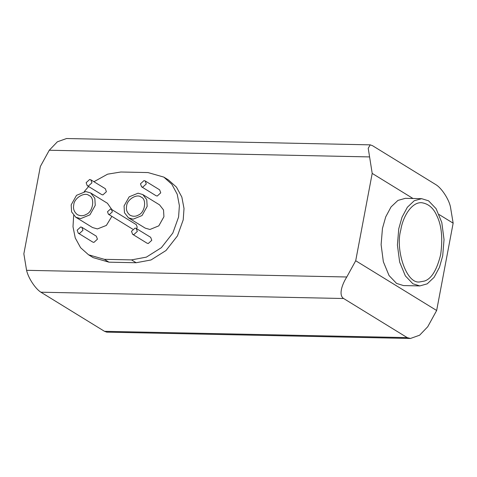 <?xml version="1.0" encoding="UTF-8"?>
<svg xmlns="http://www.w3.org/2000/svg" width="477" height="477" viewBox="0 0 477 477"><rect width="100%" height="100%" fill="white"/><g stroke="black" fill="none" stroke-linecap="round" stroke-linejoin="round"><path stroke-width="0.72" d="M107.504 211.746L108.428 214.245L109.412 214.531L112.357 211.848L111.433 209.355L110.443 209.069L107.504 211.746M111.433 209.355L136.297 224.643L137.215 227.135L136.535 228.632M73.756 204.895C73.959 198.301 84.602 191.48 89.08 195.558C95.132 197.46 93.194 211.883 86.206 214.406C83.445 216.075 80.494 216.147 77.352 214.626C74.126 212.026 72.927 208.783 73.756 204.895M71.18 204.842L71.604 211.907L75.76 217.22L80.655 218.627L89.915 214.841L95.245 205.343L94.828 198.277L90.666 192.958L85.771 191.557L76.517 195.343L71.18 204.842M90.672 192.964L107.438 203.274L111.904 209.647M111.862 216.361L106.365 225.43L97.427 228.936L92.526 227.529L75.76 217.22M126.638 205.998C126.834 199.738 136.929 193.268 141.174 197.138C146.916 198.945 145.08 212.629 138.449 215.02C135.832 216.6 133.029 216.671 130.048 215.228C126.989 212.76 125.85 209.683 126.638 205.998M124.068 205.945L124.467 212.724L128.456 217.822L133.161 219.176L142.039 215.538L147.16 206.422L146.755 199.642L142.766 194.544L138.068 193.191L129.184 196.828L124.068 205.945M142.766 194.544L159.539 204.854L163.522 209.952L163.927 216.731L158.811 225.848L149.927 229.485L145.223 228.131L128.456 217.822M73.673 215.473L72.999 226.724L75.247 237.945L80.607 247.718L88.543 254.79L104.344 259.327L131.515 259.893L146.379 257.127L161.375 247.676L172.817 233.056L178.577 217.041L179.388 205.659L177.223 194.252L171.851 184.301L163.82 177.104L148.019 172.567L120.848 172L107.599 174.171L93.939 181.719M88.603 186.525L84.208 191.635M81.877 227.302L96.33 236.187L97.439 239.186L93.909 242.399L92.723 242.06L78.27 233.17L79.45 233.509L82.98 230.296L81.877 227.302L80.691 226.963L77.161 230.176L78.27 233.17M136.213 228.435L150.666 237.319L151.775 240.319L148.246 243.532L147.059 243.192L132.606 234.302L133.793 234.642L137.322 231.428L136.213 228.435L135.027 228.095L131.497 231.309L132.606 234.302M90.845 179.817L105.304 188.701L106.407 191.7L102.877 194.914L101.696 194.574L87.237 185.684L88.424 186.024L91.954 182.81L90.845 179.817L89.664 179.477L86.134 182.691L87.237 185.684M145.187 180.95L159.64 189.834L160.749 192.833L157.219 196.047L156.033 195.707L141.58 186.817L142.76 187.157L146.29 183.943L145.187 180.95L144 180.61L140.471 183.824L141.58 186.817M163.82 177.104L168.447 179.948L176.478 187.145L181.85 197.096L184.015 208.503L183.204 219.885L177.444 235.9L166.002 250.52L151.006 259.971L136.142 262.738L108.971 262.171L93.17 257.634L88.543 254.79M413.004 198.498L372.203 173.407L368.22 148.269L370.247 144.853L372.507 145.688L436.109 184.796C441.237 187.932 448.559 198.414 450.419 206.684L453.15 223.176L439.138 214.561M370.247 144.853L66.553 138.527L57.377 141.8L49.268 150.243L40.348 166.497L23.85 253.824L26.581 270.316C28.441 278.586 35.763 289.068 40.891 292.204L104.493 331.312L106.753 332.147L410.447 338.473L407.233 337.621L343.631 298.513C338.61 295.394 341.615 285.139 346.785 276.988L355.705 260.74L436.652 310.503L427.732 326.757L419.623 335.2L410.447 338.473M372.203 173.407L355.705 260.74M453.15 223.176L436.652 310.503M419.82 285.92L403.518 285.58L396.59 283.439L389.053 275.551L383.347 261.736L381.111 244.665L382.453 228.447L385.708 216.904L391.045 206.935L397.943 200.406L405.337 198.337L421.638 198.676L414.245 200.745L407.346 207.274L402.01 217.244L398.754 228.787L397.413 245.005L399.648 262.076L405.355 275.891L412.891 283.779L419.82 285.92L427.213 283.845L434.112 277.322L439.448 267.347L442.698 255.803L444.039 239.585L441.803 222.515L436.103 208.699L428.567 200.817L421.638 198.676M400.781 230.033C402.755 217.035 411.532 201.98 421.561 202.695C428.412 203.667 433.515 208.038 436.866 215.813C441.619 225.353 442.889 238.267 440.676 254.563C436.908 269.899 431.53 278.729 424.536 281.042L419.903 281.901C406.344 284.548 395.105 249.471 400.781 230.033M136.142 262.738L131.515 259.893M108.971 262.171L104.344 259.327M49.268 150.243L369.472 156.915M407.233 337.621L104.493 331.312M40.891 292.204L343.631 298.513M346.785 276.988L26.581 270.316M108.428 214.245L132.654 229.139"/></g></svg>
